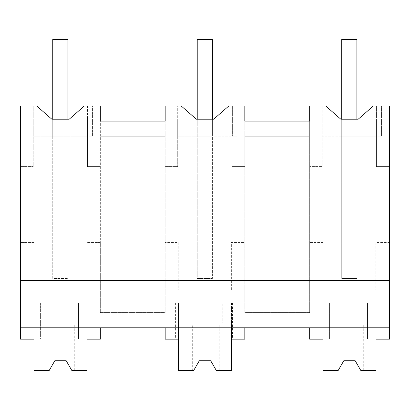 <?xml version="1.0" encoding="UTF-8"?>
<svg xmlns="http://www.w3.org/2000/svg" width="410" height="410" viewBox="0 0 410 410"><rect width="100%" height="100%" fill="white"/><g stroke="black" fill="none" stroke-linecap="round" stroke-linejoin="round"><path stroke-width="0.31" stroke-dasharray="2.05 1.54" d="M51.829 119.197L33.21 119.197L33.21 136.151L52.736 136.151L52.736 39.56L67.906 39.56L52.736 39.56L67.906 39.56L67.906 136.151L92.557 136.151L92.557 105.923L92.557 136.151L87.878 136.151L87.878 105.923L87.878 136.151L33.21 136.151L33.21 105.923L33.21 166.598L20.5 166.598L33.21 166.598L33.21 119.197L52.736 119.197L52.736 278.477L67.906 278.477L52.736 278.477L52.736 136.151L67.906 136.151L67.906 278.477L67.906 119.197L87.463 119.197L87.463 136.151L87.463 105.923L92.557 105.923L84.393 105.923L69.223 119.197L51.829 119.197L36.659 105.923L20.5 105.923L20.5 339.157L40.6 339.157L40.6 327.78L100.332 327.78L87.058 327.78L87.058 303.128L78.525 303.128L88.006 303.128L78.525 303.128L78.525 339.157L100.332 339.157L100.332 327.78M87.058 327.78L389.5 327.78L389.5 242.448L375.847 242.448L375.847 289.855L322.752 289.855L322.752 242.448L309.668 242.448L322.752 242.448L322.752 289.855L375.847 289.855L375.847 242.448L389.5 242.448L389.5 166.598L376.441 166.598L376.441 105.923L376.441 136.151L381.536 136.151L381.536 105.923L381.536 136.151L322.193 136.151L322.193 105.923L322.193 166.598L309.668 166.598L322.193 166.598L322.193 119.197L341.714 119.197L341.714 278.477L356.885 278.477L341.714 278.477L341.714 136.151L356.885 136.151L356.885 278.477L356.885 119.197L376.441 119.197L376.441 166.598L389.5 166.598L389.5 105.923L373.372 105.923L358.202 119.197L340.812 119.197L325.642 105.923L309.668 105.923L309.668 312.61L244.821 312.61L244.821 242.448L231.358 242.448L231.358 289.855L178.263 289.855L178.263 242.448L165.179 242.448L178.263 242.448L178.263 289.855L231.358 289.855L231.358 242.448L244.821 242.448L244.821 166.598L231.952 166.598L231.952 105.923L231.952 136.151L237.047 136.151L237.047 105.923L237.047 136.151L177.699 136.151L177.699 105.923L177.699 166.598L165.179 166.598L177.699 166.598L177.699 119.197L197.225 119.197L197.225 278.477L212.395 278.477L197.225 278.477L197.225 136.151L212.395 136.151L212.395 278.477L212.395 119.197L231.952 119.197L231.952 166.598L244.821 166.598L244.821 105.923L228.882 105.923L213.712 119.197L196.318 119.197L181.153 105.923L165.179 105.923L165.179 312.61L100.332 312.61L100.332 242.448L86.869 242.448L86.869 289.855L33.774 289.855L33.774 242.448L20.5 242.448L33.774 242.448L33.774 289.855L86.869 289.855L86.869 242.448L100.332 242.448L100.332 105.923L87.463 105.923L87.463 166.598L100.332 166.598L87.463 166.598L87.463 119.197L69.223 119.197M309.668 327.78L322.942 327.78L322.942 303.128L322.942 339.157L329.579 339.157L329.579 303.128L320.097 303.128L329.579 303.128L329.579 339.157L329.579 303.128L329.579 339.157L309.668 339.157L309.668 327.78L389.5 327.78L389.5 339.157L367.503 339.157L367.503 303.128L376.985 303.128L367.503 303.128L367.503 339.157L367.503 303.128L322.942 303.128L376.037 303.128L367.503 303.128L367.503 339.157L376.985 339.157L367.503 339.157L376.037 339.157L376.037 303.128L376.037 327.78L389.5 327.78M322.942 327.78L376.037 327.78M20.5 327.78L40.6 327.78L40.6 303.128L78.525 303.128L78.525 339.157L78.525 303.128L78.525 339.157L88.006 339.157L78.525 339.157L87.058 339.157L87.058 303.128L33.963 303.128L78.336 303.128L78.336 323.039L87.058 323.039L78.336 323.039L78.336 303.128L87.058 303.128L33.963 303.128L33.963 327.78M165.179 327.78L178.452 327.78L178.452 303.128L178.452 339.157L185.089 339.157L185.089 303.128L175.608 303.128L185.089 303.128L185.089 339.157L185.089 303.128L185.089 339.157L165.179 339.157L165.179 327.78L244.821 327.78L231.547 327.78L231.547 303.128L223.014 303.128L232.496 303.128L223.014 303.128L223.014 339.157L223.014 303.128L223.014 339.157L244.821 339.157L244.821 327.78M178.452 327.78L231.547 327.78L231.547 323.039L222.825 323.039L231.547 323.039L231.547 303.128L178.452 303.128L222.825 303.128L222.825 323.039L222.825 303.128L231.547 303.128L231.547 339.157L223.014 339.157L232.496 339.157L223.014 339.157L223.014 303.128L178.452 303.128L231.547 303.128L231.547 370.44L216.29 370.44L210.689 360.738L216.29 370.44L219.222 370.44L216.29 370.44L210.689 360.738L199.311 360.738L210.689 360.738M40.6 339.157L31.119 339.157L40.6 339.157L33.963 339.157L33.963 303.128L40.6 303.128L31.119 303.128L40.6 303.128L40.6 339.157M20.5 280.373L389.5 280.373M52.736 136.151L52.736 39.56L52.736 136.151L67.906 136.151L67.906 119.197L67.906 136.151L52.736 136.151M100.332 136.263L100.332 121.093L165.179 121.093L165.179 312.61L100.332 312.61L100.332 136.263L165.179 136.263L100.332 136.263M244.821 136.263L244.821 121.093L309.668 121.093L309.668 312.61L244.821 312.61L244.821 136.263L309.668 136.263L244.821 136.263M358.202 119.197L376.441 119.197L376.441 136.151L356.885 136.151L356.885 119.197L356.885 136.151L341.714 136.151L341.714 39.56L356.885 39.56L356.885 136.151L341.714 136.151L341.714 39.56L356.885 39.56L356.885 136.151L341.714 136.151L341.714 39.56L356.885 39.56L356.885 136.151L322.193 136.151L322.193 119.197L340.812 119.197M376.857 105.923L376.857 136.151L376.857 105.923M213.712 119.197L231.952 119.197L231.952 136.151L212.395 136.151L212.395 119.197L212.395 136.151L197.225 136.151L197.225 39.56L212.395 39.56L212.395 136.151L197.225 136.151L197.225 39.56L212.395 39.56L197.225 39.56L197.225 136.151L212.395 136.151L177.699 136.151L177.699 119.197L196.318 119.197M232.367 105.923L232.367 136.151L232.367 105.923M67.906 39.56L67.906 136.151L67.906 39.56M212.395 119.197L212.395 39.56M33.963 339.157L33.963 303.128L33.963 370.44L49.221 370.44L48.185 370.44L49.221 370.44L54.822 360.738L66.2 360.738L71.801 370.44L66.2 360.738L54.822 360.738L49.221 370.44L54.822 360.738M87.058 339.157L87.058 303.128L87.058 370.44L71.801 370.44L74.733 370.44L71.801 370.44L66.2 360.738M48.185 324.935L74.733 324.935L48.185 324.935L48.185 370.44M74.733 324.935L74.733 370.44M178.452 339.157L178.452 303.128L178.452 370.44L193.71 370.44L192.674 370.44L193.71 370.44L199.311 360.738L193.71 370.44M192.674 324.935L219.222 324.935L192.674 324.935L192.674 370.44M219.222 324.935L219.222 370.44M376.037 339.157L376.037 323.039L367.314 323.039L376.037 323.039L376.037 303.128L367.314 303.128L367.314 323.039L367.314 303.128L322.942 303.128L376.037 303.128L376.037 370.44L360.779 370.44L355.178 360.738L360.779 370.44L363.711 370.44L360.779 370.44L355.178 360.738L343.8 360.738L355.178 360.738M322.942 339.157L322.942 303.128L322.942 370.44L338.199 370.44L337.163 370.44L338.199 370.44L343.8 360.738M337.163 324.935L363.711 324.935L337.163 324.935L337.163 370.44M363.711 324.935L363.711 370.44M31.119 303.128L31.119 339.157M376.985 303.128L376.985 339.157M320.097 303.128L320.097 339.157M88.006 303.128L88.006 339.157M232.496 303.128L232.496 339.157M175.608 303.128L175.608 339.157"/><path stroke-width="0.61" d="M51.829 119.197L52.736 119.197L52.736 39.56L67.906 39.56L67.906 119.197L69.223 119.197L51.829 119.197L36.659 105.923L20.5 105.923L20.5 339.157L33.963 339.157L33.963 327.78M20.5 327.78L389.5 327.78L389.5 105.923L373.372 105.923L358.202 119.197L340.812 119.197L341.714 119.197L341.714 39.56L356.885 39.56L356.885 119.197L358.202 119.197M20.5 280.373L389.5 280.373M69.223 119.197L84.393 105.923L100.332 105.923L100.332 121.093L165.179 121.093L165.179 105.923L181.153 105.923L196.318 119.197L213.712 119.197L228.882 105.923L244.821 105.923L244.821 121.093L309.668 121.093L309.668 105.923L325.642 105.923L340.812 119.197M389.5 327.78L389.5 339.157L376.037 339.157L376.037 327.78M376.037 339.157L376.037 370.44L360.779 370.44L355.178 360.738L343.8 360.738L338.199 370.44L322.942 370.44L322.942 339.157L309.668 339.157L309.668 327.78M322.942 339.157L322.942 327.78M33.963 339.157L33.963 370.44L49.221 370.44L54.822 360.738L66.2 360.738L71.801 370.44L87.058 370.44L87.058 339.157L100.332 339.157L100.332 327.78M87.058 339.157L87.058 327.78M193.71 370.44L199.311 360.738L193.71 370.44L178.452 370.44L178.452 339.157L165.179 339.157L165.179 327.78M178.452 339.157L178.452 327.78M244.821 327.78L244.821 339.157L231.547 339.157L231.547 327.78L231.547 370.44L216.29 370.44L210.689 360.738L199.311 360.738L210.689 360.738M196.318 119.197L197.225 119.197L197.225 39.56L212.395 39.56L212.395 119.197L213.712 119.197M212.395 39.56L212.395 119.197M54.822 360.738L66.2 360.738M343.8 360.738L355.178 360.738"/></g></svg>
